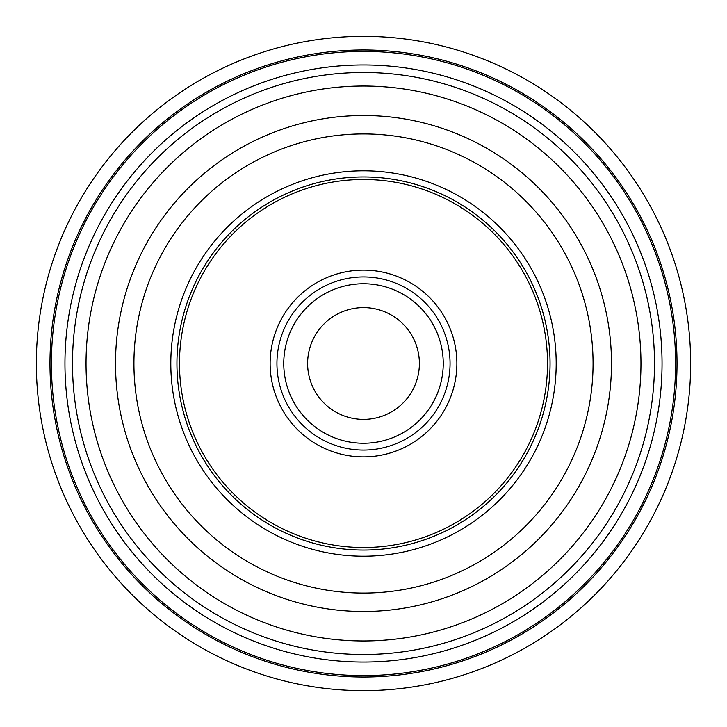 <?xml version="1.0" encoding="UTF-8"?>
<svg xmlns="http://www.w3.org/2000/svg" width="727" height="727" viewBox="0 0 727 727"><rect width="100%" height="100%" fill="white"/><g stroke="black" fill="none" stroke-linecap="round" stroke-linejoin="round"><path stroke-width="1.09" d="M419.388 363.5A55.888 55.888 0 0 0 363.5 307.612A55.888 55.888 0 0 0 307.612 363.5A55.888 55.888 0 0 0 363.5 419.388A55.888 55.888 0 0 0 419.388 363.5M276.942 363.5A86.558 86.558 0 0 0 363.5 450.058A86.558 86.558 0 0 0 450.058 363.5A86.558 86.558 0 0 0 363.5 276.942A86.558 86.558 0 0 0 276.942 363.5A86.558 86.558 0 0 1 363.5 276.942A86.558 86.558 0 0 1 450.058 363.5M456.874 363.5A93.374 93.374 0 0 0 363.5 270.126A93.374 93.374 0 0 0 270.126 363.5A93.374 93.374 0 0 0 363.5 456.874A93.374 93.374 0 0 0 456.874 363.5M179.478 363.5A184.022 184.022 0 0 0 363.5 547.522A184.022 184.022 0 0 0 547.522 363.5A184.022 184.022 0 0 0 363.5 179.478A184.022 184.022 0 0 0 179.478 363.5M36.35 363.5A327.15 327.15 0 0 0 363.5 690.65A327.15 327.15 0 0 0 690.65 363.5A327.15 327.15 0 0 0 363.5 36.35A327.15 327.15 0 0 0 36.35 363.5A327.15 327.15 0 0 1 363.5 36.35A327.15 327.15 0 0 1 690.65 363.5M283.757 363.5A79.743 79.743 0 0 0 363.5 443.243A79.743 79.743 0 0 0 443.243 363.5A79.743 79.743 0 0 0 363.5 283.757A79.743 79.743 0 0 0 283.757 363.5M170.809 363.5A192.691 192.691 0 0 0 363.5 556.191A192.691 192.691 0 0 0 556.191 363.5A192.691 192.691 0 0 0 363.5 170.809A192.691 192.691 0 0 0 170.809 363.5M176.943 363.5A186.557 186.557 0 0 0 363.5 550.057A186.557 186.557 0 0 0 550.057 363.5A186.557 186.557 0 0 0 363.5 176.943A186.557 186.557 0 0 0 176.943 363.5M133.932 363.5A229.568 229.568 0 0 0 363.5 593.068A229.568 229.568 0 0 0 593.068 363.5A229.568 229.568 0 0 0 363.5 133.932A229.568 229.568 0 0 0 133.932 363.5M611.489 363.5A247.989 247.989 0 0 0 363.5 115.511A247.989 247.989 0 0 0 115.511 363.5A247.989 247.989 0 0 0 363.5 611.489A247.989 247.989 0 0 0 611.489 363.5M654.509 363.5A291.009 291.009 0 0 0 363.5 72.491A291.009 291.009 0 0 0 72.491 363.5A291.009 291.009 0 0 0 363.5 654.509A291.009 291.009 0 0 0 654.509 363.5M640.96 363.5A277.46 277.46 0 0 0 363.5 86.04A277.46 277.46 0 0 0 86.04 363.5A277.46 277.46 0 0 0 363.5 640.96A277.46 277.46 0 0 0 640.96 363.5M662.043 363.5A298.543 298.543 0 0 0 363.5 64.957A298.543 298.543 0 0 0 64.957 363.5A298.543 298.543 0 0 0 363.5 662.043A298.543 298.543 0 0 0 662.043 363.5M51.408 363.5A312.092 312.092 0 0 0 363.5 675.592A312.092 312.092 0 0 0 675.592 363.5A312.092 312.092 0 0 0 363.5 51.408A312.092 312.092 0 0 0 51.408 363.5M49.981 363.5A313.519 313.519 0 0 0 363.5 677.019A313.519 313.519 0 0 0 677.019 363.5A313.519 313.519 0 0 0 363.5 49.981A313.519 313.519 0 0 0 49.981 363.5"/></g></svg>
